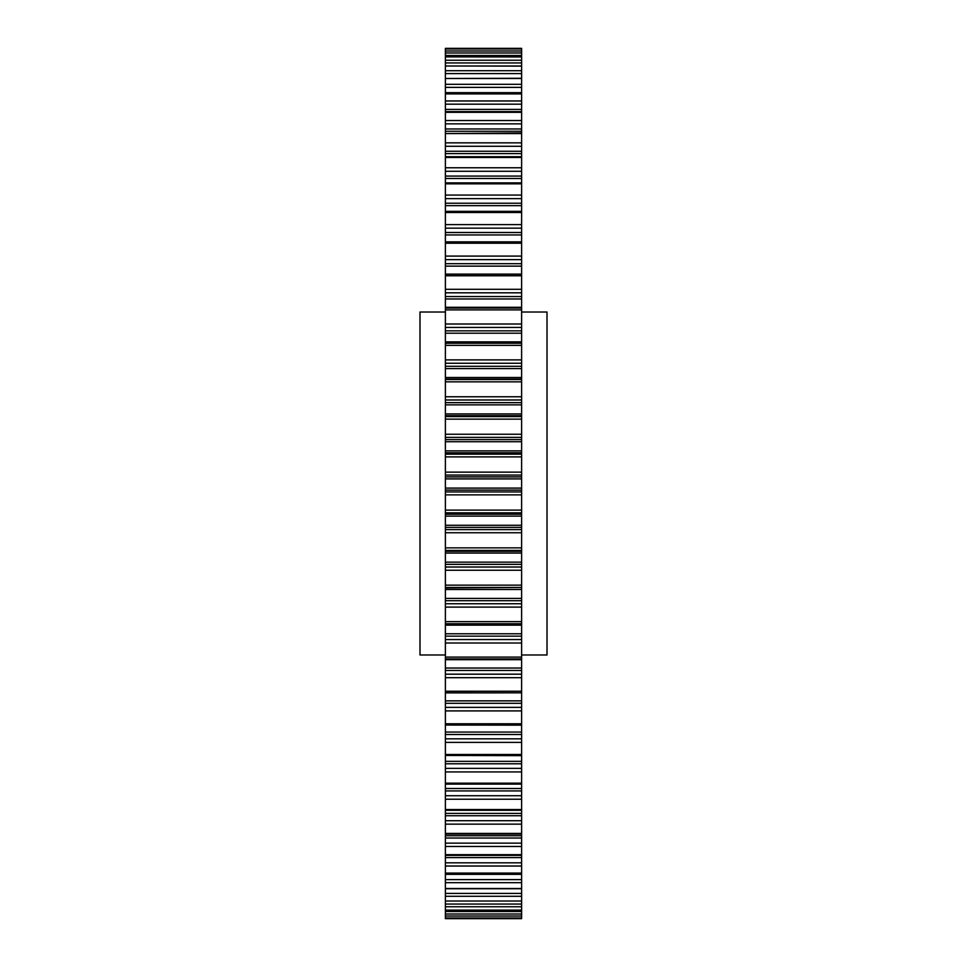 <?xml version="1.0" encoding="UTF-8"?>
<svg xmlns="http://www.w3.org/2000/svg" width="967" height="967" viewBox="0 0 967 967"><rect width="100%" height="100%" fill="white"/><g stroke="black" fill="none" stroke-linecap="round" stroke-linejoin="round"><path stroke-width="1.45" d="M445.388 633.784L521.612 633.784L521.612 636.153L445.388 636.153L445.388 621.648L521.612 621.648L521.612 625.141L445.388 625.141M445.388 330.847L521.612 330.847L521.612 333.216L445.388 333.216L445.388 323.993L521.612 323.993L521.612 327.438L445.388 327.438M521.612 312.015L547.008 312.015L547.008 654.985L521.612 654.985M445.388 312.015L419.992 312.015L419.992 654.985L445.388 654.985M445.388 52.992L445.388 50.997L521.612 50.997L445.388 50.997L445.388 48.35L521.612 48.35L445.388 48.35L521.612 48.35L521.612 55.47L445.388 55.47L445.388 52.992L521.612 52.992M445.388 60.232L445.388 56.872L521.612 56.932L521.612 62.94L445.388 62.94L445.388 60.232L521.612 60.232M445.388 70.712L445.388 65.998L521.612 66.119L521.612 73.601L445.388 73.601L445.388 70.712L521.612 70.712M521.612 78.484L445.388 78.484L521.612 78.267L521.612 87.381L445.388 87.381L445.388 84.322L521.612 84.322M445.388 78.484L445.388 84.322M521.612 93.92L445.388 93.92L445.388 92.663L521.612 92.663L521.612 104.17L445.388 104.17L445.388 100.967L521.612 100.967M445.388 93.92L445.388 100.967M521.612 112.329L445.388 112.329L521.612 111.882L521.612 123.861L445.388 123.861L445.388 120.524L521.612 120.524M445.388 112.329L445.388 120.524M521.612 133.567L445.388 133.567L521.612 132.963L521.612 146.283L445.388 146.283L445.388 142.85L521.612 142.85M445.388 133.567L445.388 142.85M521.612 157.464L445.388 157.464L445.388 156.702L521.612 156.702L521.612 171.268L445.388 171.268L445.388 167.762L521.612 167.762M445.388 157.464L445.388 167.762M521.612 183.839L445.388 183.839L445.388 182.884L521.612 182.884L521.612 198.634L445.388 198.634L445.388 195.08L521.612 195.08M445.388 183.839L445.388 195.08M521.612 211.531L521.612 228.164L445.388 228.164L445.388 224.598L521.612 224.598M521.612 212.498L445.388 212.498L445.388 224.598M521.612 241.955L521.612 259.639L445.388 259.639L445.388 256.086L521.612 256.086M521.612 243.213L445.388 243.213L445.388 256.086M521.612 275.764L445.388 275.764L445.388 274.108L521.612 274.108L521.612 292.82L445.388 292.82L445.388 289.302L521.612 289.302M445.388 275.764L445.388 289.302M521.612 309.899L445.388 309.899L445.388 307.313L521.612 307.313L521.612 323.993M445.388 309.899L445.388 323.993M521.612 345.352L445.388 345.352L445.388 341.859L521.612 341.859L521.612 363.266L445.388 363.266L445.388 359.893L521.612 359.893M445.388 345.352L445.388 359.893M521.612 381.856L445.388 381.856L445.388 379.523L521.612 379.523L521.612 399.987L445.388 399.987L445.388 396.748L521.612 396.748M445.388 381.856L445.388 396.748M521.612 419.134L445.388 419.134L445.388 416.584L521.612 416.584L521.612 437.362L445.388 437.362L445.388 434.256L521.612 434.256M445.388 419.134L445.388 434.256M521.612 456.895L445.388 456.895L445.388 454.139L521.612 454.139L521.612 475.075L445.388 475.075L445.388 472.138L521.612 472.138M445.388 456.895L445.388 472.138M521.612 494.862L445.388 494.862L445.388 491.925L521.612 491.925L521.612 512.861L445.388 512.861L445.388 510.105L521.612 510.105M445.388 494.862L445.388 510.105M521.612 532.744L445.388 532.744L445.388 529.638L521.612 529.638L521.612 550.416L445.388 550.416L445.388 547.866L521.612 547.866M445.388 532.744L445.388 547.866M521.612 570.252L445.388 570.252L445.388 567.013L521.612 567.013L521.612 587.477L445.388 587.477L445.388 585.144L521.612 585.144M445.388 570.252L445.388 585.144M521.612 607.107L445.388 607.107L445.388 603.734L521.612 603.734L521.612 621.648M445.388 607.107L445.388 621.648M521.612 643.007L445.388 643.007L445.388 639.562L521.612 639.562L521.612 659.687L445.388 659.687L445.388 657.101L521.612 657.101M445.388 643.007L445.388 657.101M521.612 677.698L445.388 677.698L445.388 674.18L521.612 674.18L521.612 692.783M445.388 677.698L445.388 691.236L521.612 691.236M521.612 710.914L445.388 710.914L445.388 707.361L521.612 707.361L521.612 734.497L445.388 734.497L445.388 723.787L521.612 723.787M445.388 710.914L445.388 723.787M521.612 742.402L445.388 742.402L445.388 738.836L521.612 738.836L521.612 763.785L445.388 763.785L445.388 754.502L521.612 754.502M445.388 742.402L445.388 754.502M521.612 771.92L445.388 771.92L445.388 768.366L521.612 768.366L521.612 790.933L445.388 790.933L445.388 783.161L521.612 783.161M445.388 771.92L445.388 783.161M521.612 799.238L445.388 799.238L445.388 795.732L521.612 795.732L521.612 815.737L445.388 815.737L445.388 809.536L521.612 809.536M445.388 799.238L445.388 809.536M521.612 824.15L445.388 824.15L445.388 820.717L521.612 820.717L521.612 838.026L445.388 838.026L445.388 833.433L521.612 833.433M445.388 824.15L445.388 833.433M521.612 846.476L445.388 846.476L445.388 843.139L521.612 843.139L521.612 857.608L445.388 857.608L445.388 854.671L521.612 854.671M445.388 846.476L445.388 854.671M521.612 866.033L445.388 866.033L445.388 862.83L521.612 862.83L521.612 874.337L445.388 874.337L445.388 873.08L521.612 873.08M445.388 866.033L445.388 873.08M521.612 882.678L445.388 882.678L445.388 879.619L521.612 879.619L521.612 901.002L445.388 901.002L445.388 888.516L521.612 888.516M445.388 882.678L445.388 888.516M521.612 906.768L521.612 910.128L445.388 910.128L445.388 901.002L521.612 901.002L521.612 906.768L445.388 906.768M521.612 914.008L521.612 916.027L445.388 916.027L445.388 910.128L521.612 910.128L521.612 914.008L445.388 914.008M445.388 917.985L445.388 918.65L521.612 918.65L521.612 917.985L445.388 917.985L445.388 916.027L521.612 916.027L521.612 917.985M445.388 132.963L445.388 123.861M445.388 111.882L445.388 104.17M445.388 92.663L445.388 87.381M445.388 78.267L445.388 73.601M521.612 62.94L521.612 65.998L445.388 65.998L445.388 62.94M521.612 55.47L521.612 56.872L445.388 56.872L445.388 55.47M445.388 879.619L445.388 874.337M445.388 862.83L445.388 857.608M445.388 843.139L445.388 838.026M445.388 820.717L445.388 815.737M445.388 795.732L445.388 790.933M445.388 768.366L445.388 763.785M445.388 755.469L521.612 755.65M445.388 738.836L445.388 734.497M445.388 725.045L521.612 725.153M445.388 707.361L445.388 691.236M445.388 692.783L521.612 692.831L445.388 692.892M445.388 674.18L445.388 659.687M445.388 639.562L445.388 636.153M445.388 603.734L445.388 587.477M445.388 567.013L445.388 550.416M445.388 529.638L445.388 512.861M445.388 491.925L445.388 475.075M445.388 454.139L445.388 437.362M445.388 416.584L445.388 399.987M445.388 379.523L445.388 363.266M445.388 341.859L445.388 333.216M445.388 308.062L521.612 308.074L445.388 308.062M445.388 307.313L445.388 292.82M521.612 274.217L445.388 274.217M445.388 274.108L445.388 259.639M445.388 243.213L445.388 228.164M445.388 212.498L445.388 198.634M445.388 182.884L445.388 171.268M445.388 156.702L445.388 146.283M445.388 151.263L521.612 151.263L521.612 146.283M521.612 151.263L521.612 153.62L445.388 153.62M521.612 156.702L521.612 153.62M445.388 176.067L521.612 176.067L521.612 171.268M521.612 176.067L521.612 178.484L445.388 178.484M521.612 182.884L521.612 178.484M445.388 203.215L521.612 203.215L521.612 198.634M521.612 203.215L521.612 205.657L445.388 205.657M445.388 211.35L521.612 211.35L521.612 205.657M445.388 232.503L521.612 232.503L521.612 228.164M521.612 232.503L521.612 234.945L445.388 234.945M445.388 241.847L521.612 241.847L521.612 234.945M445.388 263.689L521.612 263.689L521.612 259.639M521.612 263.689L521.612 266.13L445.388 266.13M521.612 274.108L521.612 266.13M445.388 296.555L521.612 296.555L521.612 292.82M521.612 296.555L521.612 298.972L445.388 298.972M521.612 307.313L521.612 298.972M521.612 330.847L521.612 327.438M521.612 341.859L521.612 333.216M445.388 366.3L521.612 366.3L521.612 363.266M521.612 366.3L521.612 368.596L445.388 368.596M445.388 377.493L521.612 377.493L521.612 368.596M521.612 377.493L521.612 379.064L445.388 379.064M445.388 402.647L521.612 402.647L521.612 399.987M521.612 402.647L521.612 404.859L445.388 404.859M445.388 413.924L521.612 413.924L521.612 404.859M521.612 413.924L521.612 415.653L445.388 415.653M521.612 416.584L521.612 415.653M445.388 439.598L521.612 439.598L521.612 437.362M521.612 439.598L521.612 441.726L445.388 441.726M445.388 450.888L521.612 450.888L521.612 441.726M521.612 450.888L521.612 452.761L445.388 452.761M521.612 454.139L521.612 452.761M445.388 476.888L521.612 476.888L521.612 475.075M521.612 476.888L521.612 478.895L445.388 478.895M445.388 488.105L521.612 488.105L521.612 478.895M521.612 488.105L521.612 490.112L445.388 490.112M521.612 491.925L521.612 490.112M445.388 514.239L521.612 514.239L521.612 512.861M521.612 514.239L521.612 516.112L445.388 516.112M445.388 525.274L521.612 525.274L521.612 516.112M521.612 525.274L521.612 527.402L445.388 527.402M521.612 529.638L521.612 527.402M445.388 551.347L521.612 551.347L521.612 550.416M521.612 551.347L521.612 553.076L445.388 553.076M445.388 562.141L521.612 562.141L521.612 553.076M521.612 562.141L521.612 564.353L445.388 564.353M521.612 567.013L521.612 564.353M445.388 587.936L521.612 587.477M521.612 587.936L521.612 589.507L445.388 589.507M445.388 598.404L521.612 598.404L521.612 589.507M521.612 598.404L521.612 600.7L445.388 600.7M521.612 603.734L521.612 600.7M521.612 633.784L521.612 625.141M521.612 639.562L521.612 636.153M445.388 668.028L521.612 668.028L521.612 659.687M521.612 668.028L521.612 670.445L445.388 670.445M521.612 674.18L521.612 670.445M445.388 700.87L521.612 700.87L521.612 692.892M521.612 700.87L521.612 703.311L445.388 703.311M521.612 707.361L521.612 703.311M521.612 738.836L521.612 734.497M521.612 768.366L521.612 763.785M521.612 795.732L521.612 790.933M521.612 820.717L521.612 815.737M521.612 843.139L521.612 838.026M521.612 862.83L521.612 857.608M521.612 879.619L521.612 874.337M521.612 78.267L521.612 73.601M521.612 92.663L521.612 87.381M445.388 109.392L521.612 109.392L521.612 104.17M521.612 109.392L521.612 111.616L445.388 111.616M445.388 128.974L521.612 128.974L521.612 123.861M521.612 128.974L521.612 131.282L445.388 131.282M521.612 132.963L521.612 131.282M521.612 623.727L445.388 623.727M445.388 343.273L521.612 343.273M445.388 49.015L521.612 49.015M521.612 896.288L445.388 896.288M445.388 911.53L521.612 911.53M445.388 904.06L521.612 904.06M445.388 893.399L521.612 893.399M445.388 855.384L521.612 855.384M445.388 835.718L521.612 835.718M445.388 813.38L521.612 813.38M445.388 788.516L521.612 788.516M445.388 761.343L521.612 761.343M445.388 732.055L521.612 732.055M521.612 658.926L445.388 658.926L521.612 658.938M445.388 93.606L521.612 93.606M445.388 888.733L521.612 888.733M445.388 873.394L521.612 873.394M445.388 855.118L521.612 855.118M445.388 834.038L521.612 834.038M445.388 810.298L521.612 810.298M445.388 784.116L521.612 784.116M445.388 918.65L521.612 918.65L445.388 918.65"/></g></svg>
